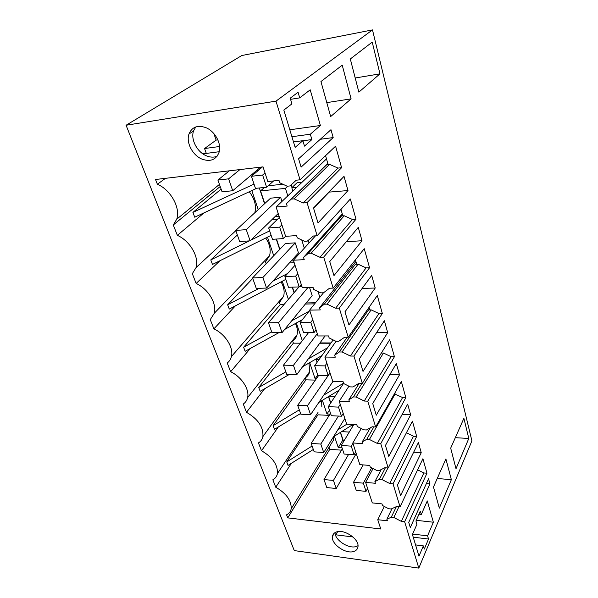 <?xml version="1.0" encoding="UTF-8"?>
<svg xmlns="http://www.w3.org/2000/svg" width="598" height="598" viewBox="0 0 598 598"><rect width="100%" height="100%" fill="white"/><g stroke="black" fill="none" stroke-linecap="round" stroke-linejoin="round"><path stroke-width="0.9" d="M372.487 29.9L241.779 55.532L126.088 125.244L294.283 550.594L418.809 568.1L471.912 440.868L372.487 29.9L275.992 101.137L126.088 125.244M275.992 101.137L300.054 179.796L335.59 146.181L341.6 167.702L307.036 202.625L317.157 235.732L350.346 198.992L355.997 219.219L323.69 257.095L333.176 288.109L364.227 248.671L369.549 267.732L339.298 308.134L348.208 337.25L377.308 295.509L382.339 313.494L353.956 356.064L362.336 383.445L389.664 339.724L394.418 356.729L367.748 401.161L375.641 426.957L401.348 381.546L405.848 397.648L380.747 443.664L388.199 468.017L412.418 421.156L416.686 436.42L393.021 483.797L400.062 506.812L422.913 458.726L426.965 473.22L404.629 521.74L418.809 568.1M333.183 137.585L330.978 129.691L298.589 158.769L301.115 167.111L333.183 137.585L320.304 139.274M331.868 268.614L333.976 275.581L362.007 240.732L358.269 227.367L329.737 261.58L331.868 268.614M359.271 359.069L363.016 371.44L387.691 332.652L384.365 320.752L359.271 359.069M385.448 445.48L388.782 456.491L410.647 414.81L407.664 404.143L385.448 445.48M348.948 324.983L375.215 288.019L371.694 275.416L344.964 311.842L348.948 324.983M347.984 190.56L344.022 176.358L313.509 207.999L318.031 222.934L347.984 190.56L328.81 192.13M351.101 98.864L342.228 65.182L320.947 81.552L330.664 116.58L351.101 98.864L326.792 102.624M379.962 73.846L358.86 92.137L350.308 58.978L372.225 42.122L379.962 73.846L355.212 77.994M310.325 134.221L320.379 125.505L310.213 89.805L299.71 97.878L298.073 92.249L290.217 98.177L291.914 103.873L283.841 110.077L295.143 147.377L302.857 140.694L304.472 146.121L311.887 139.581L310.325 134.221L291.914 136.71M418.406 442.58L397.453 485.113L400.608 495.525L421.231 452.701L418.406 442.58M429.947 483.894L428.534 478.834L408.74 522.36L410.31 527.556L429.947 483.894L426.374 483.58M468.802 438.476L463.899 418.331L450.69 448.134L456.005 468.72L468.802 438.476L455.325 437.676M427.585 535.853L433.356 522.218L427.293 500.937L421.328 514.407L420.364 511.111L415.939 521.015L416.926 524.334L412.418 534.507L418.981 556.177L423.339 545.892L424.288 549.091L428.519 539.037L427.585 535.853L412.62 534.059M451.363 479.686L445.899 458.943L433.468 487.011L439.328 508.121L451.363 479.686L437.243 478.49M399.479 374.849L396.332 363.591L372.741 403.538L376.277 415.199L399.479 374.849L389.814 374.64M256.893 170.273L258.77 170.056M318.001 412.485L277.412 473.601C276.859 476.374 275.342 478.437 272.852 479.783L275.76 487.228C286.405 493.462 291.547 500.653 291.181 508.793C290.665 511.552 289.118 513.562 286.547 514.818L287.743 517.883L329.767 449.33L341.503 450.167M277.412 473.601C277.913 464.848 272.613 457.231 261.505 450.743L258.448 442.909C260.825 441.474 262.305 439.373 262.903 436.592C263.569 427.166 258.097 419.063 246.488 412.299L243.259 404.031C245.509 402.529 246.959 400.398 247.587 397.648C249.695 389.41 241.577 376.86 230.634 371.732L227.225 363.001C229.34 361.439 230.731 359.308 231.404 356.602C233.848 347.752 225.349 334.103 213.882 328.855L210.272 319.616L214.256 313.307C217.126 303.777 208.201 288.849 196.144 283.467L192.324 273.682L196.062 267.575C199.448 257.297 190.059 240.867 177.344 235.35L173.285 224.968L176.724 219.204C180.731 208.119 170.834 189.895 157.379 184.244L155.525 179.497L263.038 166.864L267.814 181.545L278.989 180.349L279.767 182.794L287.167 186.217L290.105 185.918L296.204 180.207L300.054 179.796M287.743 517.883L380.769 528.983L377.757 519.707L387.362 520.798L386.861 519.228L391.286 517.195L393.82 517.479L401.34 521.374L404.629 521.74M202.206 159.21C210.496 162.006 216.11 159.726 219.047 152.363C221.88 143.886 215.003 131.059 205.555 127.523C197.422 124.885 191.898 127.053 188.975 134.034C185.851 142.645 192.75 155.592 202.206 159.21M336.083 532.115C333.983 532.975 332.78 534.425 332.458 536.473C330.851 544.105 346.264 554.682 354.143 551.326C356.386 550.481 357.656 548.964 357.97 546.789C359.51 539.09 343.715 528.52 336.083 532.115M308.217 240.366L309.024 242.967M296.832 187.234L291.787 187.742L292.826 191.061M307.036 202.625L303.223 202.969L337.997 168.098L329.535 164.36L326.77 164.682L327.861 163.65L325.566 155.659M337.997 168.098L341.6 167.702M303.223 202.969L294.149 198.857L291.226 199.127L286.42 203.671L287.175 206.048L276.104 207.043L285.627 236.337L296.571 235.582L297.303 237.862L304.487 241.278L307.365 241.084L313.397 235.993L317.157 235.732M323.69 257.095L319.96 257.29L352.469 219.496L344.231 215.773L341.525 215.983L342.602 215.056L340.972 209.367M352.469 219.496L355.997 219.219M319.96 257.29L311.147 253.193L308.284 253.358L303.53 257.424L304.233 259.652L293.394 260.22L302.326 287.705L313.046 287.332L313.733 289.477L320.715 292.863L323.533 292.773L329.498 288.229L333.176 288.109M339.298 308.134L335.65 308.209L366.096 267.889L358.075 264.189L355.421 264.316L356.483 263.471L355.436 259.831M366.096 267.889L369.549 267.732M335.65 308.209L327.084 304.135L324.28 304.203L319.571 307.835L320.236 309.921L309.622 310.13L318.016 335.956L328.519 335.934L329.162 337.945L335.956 341.301L338.707 341.309L344.605 337.25L348.208 337.25M353.956 356.064L350.391 356.027L378.953 313.554L371.134 309.869L368.532 309.914L369.586 309.159L369.063 307.335M378.953 313.554L382.339 313.494M350.391 356.027L342.049 351.983L339.305 351.96L334.656 355.205L335.276 357.17L324.871 357.051L332.78 381.375L343.073 381.651L343.678 383.55L350.293 386.876L352.992 386.958L358.807 383.348L362.336 383.445M367.748 401.161L364.257 401.026L391.099 356.7L383.475 353.037L381.36 353.014M391.099 356.7L394.418 356.729M381.666 352.528L381.905 352.132M364.257 401.026L356.139 397.012L353.448 396.915L348.851 399.808L349.441 401.662L339.245 401.258L346.705 424.191L356.789 424.744L357.357 426.538L363.801 429.827L366.447 429.977L372.188 426.77L375.641 426.957M380.747 443.664L377.323 443.439L402.596 397.528L394.374 393.865M402.596 397.528L405.848 397.648M377.323 443.439L369.415 439.47L366.783 439.298L362.239 441.877L362.799 443.626L352.805 442.969L359.854 464.639L369.736 465.431L370.274 467.12L376.561 470.379L379.154 470.589L384.813 467.741L388.199 468.017M393.021 483.797L389.664 483.49L413.495 436.234L406.438 432.728M413.495 436.234L416.686 436.42M389.664 483.49L381.958 479.559L379.379 479.327L385.389 467.786M400.062 506.812L396.751 506.469L391.159 508.995L388.625 508.726L382.496 505.504L381.98 503.897L372.292 502.896L365.625 482.384L375.417 483.281L374.894 481.622L379.379 479.327M401.34 521.374L423.84 472.966L417.636 469.841M423.84 472.966L426.965 473.22M362.007 240.732L346.302 241.727M387.691 332.652L376.538 332.697M410.647 414.81L402.148 414.414M375.215 288.019L362.134 288.445M313.584 208.261L328.885 192.384M299.71 97.878L290.561 99.343M320.379 125.505L289.813 129.788M217.859 139.872L216.117 140.119L204.568 148.536L219.586 146.503M213.837 133.556L216.117 140.119M311.887 139.581L302.88 140.769M206.303 153.409L204.568 148.536M302.857 140.694L293.491 141.928M219.219 151.713L202.879 153.865M195.755 126.963L193.565 130.895C190.426 139.461 197.25 152.333 206.639 155.914C210.391 157.409 213.867 157.536 217.059 156.302M421.231 452.701L413.681 452.178M423.339 545.892L415.565 544.905M352.97 536.982L335.411 534.762M333.52 534.522L332.548 535.98M335.052 532.616C334.768 540.278 349.262 549.502 356.67 546.333L358.008 545.682M421.328 514.407L418.996 514.16M433.356 522.218L416.253 520.32M428.519 539.037L413.225 537.176M337.623 531.674L335.927 534.821M312.104 446.011L286.748 461.94L288.049 465.408L313.33 449.464M286.748 461.94L317.942 414.818L329.251 415.371M291.435 463.271L275.76 487.228M321.829 406.715L321.619 400.765M278.332 426.979L261.505 450.743M299.299 409.869L273.107 425.664L274.475 429.312L300.592 413.502M273.107 425.664L305.959 379.842L305.279 377.876C307.574 376.389 309.054 374.288 309.727 371.582L308.957 363.061M264.63 388.76L246.488 412.299M285.837 371.851L258.755 387.489L260.197 391.331L289.058 374.595M258.755 387.489L293.386 343.162L292.676 341.099C294.859 339.559 296.302 337.459 297.012 334.79C297.871 331.292 297.348 327.525 295.457 323.488M250.323 348.447L230.634 371.732M271.664 331.83L243.625 347.259L245.143 351.31L278.9 332.645M243.625 347.259L280.193 304.651L279.445 302.476L283.639 296.219C284.79 291.727 283.938 286.943 281.067 281.867M235.403 305.847L213.882 328.855M259.218 288.311L227.659 304.793L229.266 309.069L285.822 279.371M227.659 304.793L252.745 278.414M265.714 238.026C269.788 244.193 271.066 250.099 269.541 255.75L265.527 261.864L266.155 263.681M219.937 260.743L196.144 283.467M249.344 240.889L210.78 259.913L212.477 264.436L271.126 235.335M210.78 259.913L237.361 234.977M254.793 212.798C256.557 205.862 254.718 198.85 249.276 191.764M204.045 212.851L177.344 235.35M254.03 184.094L192.915 212.402L194.716 217.194L256.826 188.243M192.915 212.402L221.118 189.118M173.285 224.968L220.199 186.524M165.467 178.331L157.379 184.244M393.82 517.479L398.956 506.7M391.286 517.195L396.354 506.648M386.861 519.228L392.011 508.606M377.757 519.707L384.32 506.461M329.064 447.274L329.767 449.33M330.163 445.488L333.363 440.285L333.49 436.794M349.292 432.07L341.637 431.614M340.524 432.317L343.588 441.571M334.932 396.541L328.96 396.317M328.661 396.496L330.784 402.888M319.212 359.353L316.349 359.316L317.261 362.067M307.469 332.51L307.821 333.549M320.199 342.916L331.015 342.938M325.073 335.941L296.705 374.774L286.793 374.542L283.474 365.176L308.62 332.503M319.855 297.303L318.046 291.57M292.444 287.145L294.223 292.519M306.221 302.962L315.52 302.738M301.885 286.352L299.605 286.435M309.532 287.451L312.163 295.666L282.054 332.63L271.963 332.675L268.457 322.778L298.993 286.92M304.33 248.155L301.743 239.97M276.515 239.051L279.894 249.254M291.204 260.945L293.588 260.818M295.24 242.863L285.373 243.498L252.573 277.935L256.288 288.415L266.559 288.057L298.469 252.954L295.24 242.863L262.888 277.502L252.573 277.935M287.802 195.86L285.44 188.385L260.571 190.904L264.764 203.559M274.908 216.745L279.146 216.394M235.754 230.439L246.256 229.647L280.604 197.22L270.565 198.177L235.754 230.439L239.686 241.547L250.143 240.837L278.212 213.531M280.604 197.22L281.957 201.444M302.08 182.226L297.071 182.749L291.787 187.742M291.226 199.127L326.77 164.682M294.149 198.857L329.535 164.36M286.42 203.671L327.831 163.546M276.104 207.043L326.493 158.896M308.284 253.358L341.525 215.983M311.147 253.193L344.231 215.773M303.53 257.424L342.28 213.949M293.394 260.22L315.482 235.851M324.28 304.203L355.421 264.316M327.084 304.135L358.075 264.189M319.571 307.835L355.915 261.476M309.622 310.13L323.473 292.781M339.305 351.96L368.532 309.914M342.049 351.983L371.134 309.869M334.656 355.205L347.206 337.25M324.871 357.051L336.098 341.301M353.448 396.915L361.887 383.43M356.139 397.012L383.475 353.037M348.851 399.808L359.219 383.355M339.245 401.258L348.933 386.196M366.783 439.298L373.862 426.86M369.415 439.47L395.158 393.895M362.239 441.877L370.297 427.824M352.805 442.969L361.259 428.527M381.958 479.559L387.938 467.995M374.894 481.622L381.24 469.542M365.625 482.384L373.055 468.563M253.35 174.653L251.466 174.863M277.315 219.444L271.656 219.907M294.209 262.724L289.365 262.971M314.638 303.836L305.324 304.061M283.975 304.561L280.193 304.651M330.791 343.252L319.967 343.23M300.405 343.185L293.386 343.162M315.4 380.096L305.959 379.842M302.311 340.703L296.361 322.987M307.223 332.51L307.641 333.781M322.359 400.309L326.964 413.988L330.051 414.137M328.466 396.616L330.619 403.127M315.991 358.979L317.089 362.298M309.689 362.635L315.109 378.743L316.327 378.773M288.408 299.351L282.308 281.217M292.19 287.16L294.044 292.736M282.869 184.229L268.255 185.754M292.048 187.495L291.226 184.872M259.33 187.981L264.555 203.754M258.231 209.614L251.825 190.568M276.254 239.065L279.7 249.456M273.735 255.72L267.485 237.144M353.216 425.529L351.437 425.432M334.417 436.166L338.274 447.61L342.063 447.88M340.329 432.436L343.439 441.817M346.818 424.199L337.758 429.895M352.872 424.528L333.527 436.727M339.096 390.18L318.816 402.461M343.558 383.176L323.757 395.121M321.971 355.518L302.648 366.716M327.525 347.797L308.508 358.77M302.394 319.653L284.618 329.476M309.129 311.214L291.682 320.812M287.698 273.436L272.755 281.239M269.638 230.88L250.854 240.142M317.03 358.381L316.349 359.316M287.825 186.15L285.44 188.385M264.436 187.451L260.571 190.904M326.964 413.988L329.461 410.131M315.109 378.743L317.74 375.006M338.274 447.61L342.848 440.023M265.019 172.964L262.627 175.035L251.422 176.29L262.44 166.932M251.422 176.29L255.458 188.377L266.611 187.226L273.637 180.925M262.627 175.035L266.611 187.226M239.925 169.578L228.593 178.847L217.904 180.043L229.378 170.819M217.904 180.043L222.082 191.831L232.727 190.732L260.571 167.156M228.593 178.847L232.727 190.732M281.897 224.863L279.655 227.12L268.666 227.95L279.453 217.343M268.666 227.95L272.456 239.32L283.4 238.58L285.612 236.292M279.655 227.12L283.4 238.58M246.256 229.647L250.143 240.837M297.774 273.712L295.674 276.119L284.895 276.575L295.023 265.243M284.895 276.575L288.468 287.287L299.202 286.913L301.28 284.469M295.674 276.119L299.202 286.913M262.888 277.502L266.559 288.057M312.747 319.758L310.766 322.292L300.189 322.419L309.727 310.459M300.189 322.419L303.567 332.525L314.1 332.481L316.05 329.909M310.766 322.292L314.1 332.481M307.925 287.511L278.593 322.658L268.457 322.778M278.593 322.658L282.054 332.63M326.882 363.233L325.02 365.886L314.638 365.707L333.176 339.933M314.638 365.707L317.83 375.267L328.167 375.514L330.006 372.831M325.02 365.886L328.167 375.514M317.284 333.699L293.431 365.348L283.474 365.176M293.431 365.348L296.705 374.774M340.255 404.353L338.49 407.111L328.309 406.662L343.596 383.303M328.309 406.662L331.329 415.715L341.473 416.215L343.207 413.442M338.49 407.111L341.473 416.215M330.029 372.913L307.477 405.75L297.692 405.324L318.771 375.29M297.692 405.324L300.839 414.205L310.586 414.691L333.004 381.382M307.477 405.75L310.586 414.691M352.917 443.305L351.258 446.145L341.256 445.465L353.784 424.58M341.256 445.465L344.119 454.046L354.076 454.779L355.72 451.924M351.258 446.145L354.076 454.779M338.446 416.066L320.797 444.06L311.184 443.402L330.545 413.368M311.184 443.402L314.167 451.834L323.742 452.544L344.837 418.45M320.797 444.06L323.742 452.544M371.642 467.83L363.36 483.169L353.538 482.272L363.158 464.9M353.538 482.272L356.259 490.42L366.036 491.362L367.591 488.439M363.36 483.169L366.036 491.362M348.612 454.375L333.437 480.433L323.989 479.566L342.348 448.747M323.989 479.566L326.829 487.579L336.24 488.484L356.244 453.538M333.437 480.433L336.24 488.484M309.727 371.582L262.903 436.592M297.012 334.79L247.587 397.648M283.639 296.219L231.404 356.602M269.541 255.75L214.256 313.307M235.844 230.686L196.062 267.575M219.451 184.401L176.724 219.204M333.363 440.285L291.181 508.793M193.565 130.895L188.975 134.034M332.458 536.473L334.23 533.207"/></g></svg>
